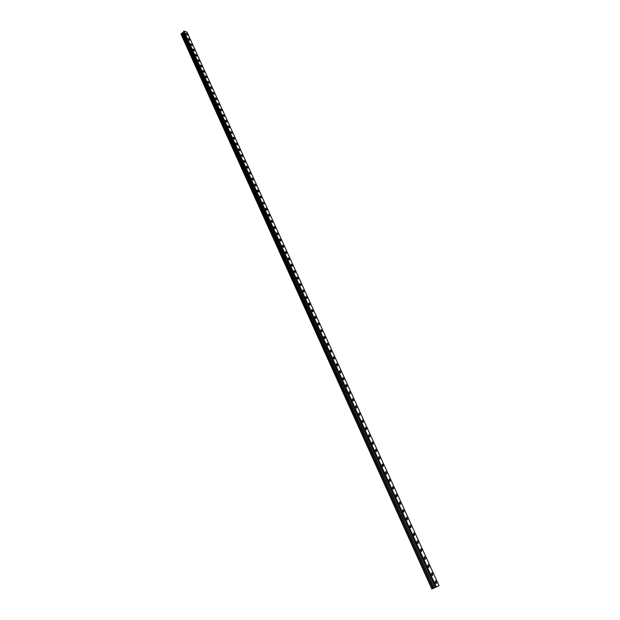 <?xml version="1.0" encoding="UTF-8"?>
<svg xmlns="http://www.w3.org/2000/svg" width="620" height="620" viewBox="0 0 620 620"><rect width="100%" height="100%" fill="white"/><g stroke="black" fill="none" stroke-linecap="round" stroke-linejoin="round"><path stroke-width="0.93" d="M185.845 33.891L185.961 33.224L187.472 34.472L187.349 35.139L185.845 33.891L185.961 33.224L187.472 34.472L187.349 35.139M188.224 39.138L188.348 38.463L189.852 39.711L189.728 40.385L188.224 39.138L188.348 38.463L189.852 39.711L189.736 40.385M190.619 44.407L190.751 43.726L192.254 44.973L192.123 45.655L190.619 44.407L190.743 43.733L192.246 44.973L192.123 45.655M193.029 49.709L193.161 49.019L194.657 50.267L194.525 50.956L193.029 49.709L193.153 49.019L194.657 50.267L194.525 50.956M195.447 55.033L195.579 54.335L197.075 55.575L196.943 56.281L195.447 55.033L195.579 54.335L197.075 55.583L196.943 56.273M197.873 60.38L198.013 59.683L199.501 60.915L199.369 61.628L197.881 60.38L198.013 59.675L199.501 60.923L199.369 61.62M200.322 65.759L200.462 65.046L201.942 66.286L201.802 66.999L200.322 65.759L200.454 65.046L201.942 66.286L201.81 66.999M202.771 71.16L202.918 70.44L204.399 71.672L204.251 72.401L202.771 71.16L202.911 70.44L204.399 71.68L204.259 72.393M205.236 76.585L205.383 75.857L206.863 77.089L206.716 77.826L205.236 76.585L205.383 75.857L206.863 77.089L206.716 77.818M207.715 82.041L207.863 81.298L209.335 82.538L209.188 83.274L207.715 82.041L207.863 81.305L209.335 82.538L209.188 83.274M210.203 87.521L210.358 86.769L211.823 88.001L211.676 88.753L210.203 87.521L210.358 86.777L211.823 88.009L211.676 88.753M212.706 93.023L212.862 92.272L214.326 93.504L214.171 94.256L212.706 93.023L212.862 92.272L214.326 93.504L214.171 94.256M215.218 98.557L215.38 97.797L216.837 99.022L216.682 99.789L215.218 98.557L215.38 97.797L216.837 99.022L216.682 99.789M217.744 104.114L217.907 103.346L219.364 104.571L219.201 105.346L217.744 104.114L217.907 103.346L219.364 104.571L219.201 105.346M220.286 109.701L220.449 108.926L221.898 110.151L221.735 110.933L220.286 109.701L220.449 108.926L221.898 110.151L221.735 110.933M222.836 115.32L223.006 114.529L224.448 115.754L224.277 116.544L222.836 115.32L222.999 114.529L224.448 115.754L224.277 116.544M227.013 121.388L226.835 122.186L225.401 120.962L225.572 120.164L227.013 121.388M225.401 120.962L225.572 120.164L227.013 121.381L226.843 122.179M227.974 126.627L228.152 125.821L229.586 127.046L229.408 127.852L227.974 126.627L228.144 125.821L229.586 127.046L229.408 127.852M230.562 132.324L230.741 131.51L232.174 132.726L231.988 133.548L230.562 132.324L230.741 131.51L232.174 132.734L231.996 133.548M233.167 138.051L233.345 137.229L234.771 138.446L234.585 139.275L233.167 138.051L233.345 137.229L234.771 138.446L234.593 139.267M235.778 143.809L235.964 142.972L237.383 144.189L237.197 145.026L235.778 143.809L235.964 142.972L237.383 144.189L237.197 145.026M238.406 149.591L238.592 148.746L240.01 149.963L239.816 150.807L238.406 149.591L238.592 148.746L240.01 149.963L239.824 150.807M241.04 155.403L241.234 154.55L242.645 155.76L242.451 156.612L241.048 155.403L241.242 154.543L242.653 155.76L242.459 156.612M243.699 161.239L243.892 160.379L245.303 161.588L245.101 162.456L243.699 161.239L243.892 160.379L245.303 161.588L245.101 162.456M246.365 167.113L246.566 166.238L247.969 167.447L247.767 168.322L246.365 167.113L246.566 166.238L247.969 167.447L247.767 168.322M249.046 173.011L249.248 172.127L250.643 173.337L250.441 174.22L249.046 173.011L249.248 172.127L250.643 173.337L250.441 174.22M251.736 178.94L251.945 178.041L253.34 179.25L253.131 180.149L251.736 178.94L251.945 178.049L253.332 179.25L253.131 180.149M254.448 184.9L254.657 183.993L256.045 185.202L255.828 186.101L254.448 184.9L254.657 183.993L256.045 185.202L255.828 186.101M257.168 190.883L257.385 189.968L258.765 191.177L258.54 192.092L257.168 190.883L257.377 189.976L258.757 191.177L258.548 192.092M259.904 196.904L260.121 195.982L261.493 197.183L261.276 198.106L259.904 196.904L260.121 195.982L261.493 197.183L261.276 198.113M262.647 202.957L262.872 202.019L264.244 203.221L264.019 204.158L262.647 202.957L262.872 202.019L264.236 203.221L264.019 204.158M265.414 209.033L265.639 208.088L267.003 209.289L266.771 210.234L265.414 209.033L265.639 208.088L267.003 209.289L266.771 210.234M268.189 215.148L268.421 214.195L269.778 215.388L269.545 216.349L268.189 215.148L268.421 214.195L269.778 215.388L269.545 216.349M270.979 221.294L271.211 220.325L272.567 221.518L272.327 222.487L270.979 221.294L271.211 220.325L272.567 221.518L272.327 222.487M273.784 227.463L274.024 226.486L275.365 227.679L275.125 228.664L273.784 227.463L274.024 226.486L275.365 227.679L275.133 228.664M278.186 233.879L277.938 234.864L276.605 233.67L276.846 232.686L278.186 233.879M276.605 233.67L276.846 232.678L278.186 233.872L277.946 234.864M279.442 239.909L279.682 238.909L281.015 240.103L280.767 241.103L279.442 239.909L279.682 238.909L281.015 240.103L280.775 241.103M282.286 246.179L282.542 245.171L283.867 246.357L283.611 247.372L282.286 246.179L282.534 245.171L283.867 246.357L283.611 247.372M285.154 252.487L285.409 251.457L286.727 252.65L286.471 253.673L285.154 252.487L285.401 251.464L286.727 252.65L286.471 253.673M288.029 258.819L288.285 257.781L289.602 258.974L289.346 260.012L288.029 258.819L288.285 257.788L289.602 258.974L289.346 260.005M290.927 265.19L291.183 264.143L292.493 265.329L292.229 266.375L290.927 265.19L291.183 264.143L292.493 265.329L292.229 266.375M293.834 271.591L294.097 270.529L295.399 271.715L295.135 272.777L293.834 271.591L294.097 270.529L295.399 271.715L295.135 272.777M296.755 278.031L297.026 276.954L298.321 278.14L298.05 279.209L296.755 278.031L297.026 276.954L298.321 278.14L298.05 279.209M299.692 284.495L299.971 283.41L301.258 284.596L300.987 285.68L299.692 284.495L299.971 283.418L301.258 284.596L300.987 285.68M302.653 291.005L302.924 289.904L304.211 291.082L303.932 292.183L302.653 291.005L302.924 289.904L304.211 291.082L303.932 292.183M305.621 297.538L305.9 296.43L307.179 297.608L306.9 298.724L305.621 297.538L305.9 296.43L307.179 297.608L306.9 298.716M308.605 304.118L308.892 302.994L310.163 304.164L309.876 305.288L308.605 304.118L308.892 302.994L310.163 304.164L309.876 305.288M311.604 310.721L311.899 309.589L313.162 310.76L312.875 311.899L311.612 310.721L311.899 309.582L313.162 310.76L312.875 311.899M314.627 317.363L314.921 316.216L316.177 317.386L315.882 318.541L314.627 317.363L314.921 316.216L316.177 317.386L315.882 318.541M317.665 324.043L317.959 322.881L319.207 324.051L318.913 325.213L317.665 324.043L317.959 322.881L319.207 324.051L318.913 325.213M320.711 330.755L321.013 329.584L322.26 330.755L321.958 331.933L320.711 330.755L321.013 329.584L322.253 330.755L321.958 331.925M323.779 337.512L324.082 336.319L325.322 337.489L325.019 338.675L323.779 337.512L324.082 336.319L325.322 337.489L325.019 338.675M326.864 344.294L327.166 343.092L328.399 344.255L328.096 345.464L326.864 344.294L327.166 343.092L328.399 344.255L328.096 345.464M329.964 351.122L330.274 349.897L331.499 351.067L331.188 352.284L329.964 351.122L330.274 349.905L331.499 351.067L331.188 352.284M333.079 357.98L333.389 356.748L334.614 357.911L334.296 359.143L333.079 357.98L333.389 356.748L334.614 357.911L334.296 359.143M336.528 363.63L337.745 364.793L337.427 366.04L336.211 364.878L336.528 363.63L337.745 364.793L337.427 366.04M339.365 371.814L339.683 370.551L340.892 371.713L340.566 372.976L339.365 371.814L339.683 370.551L340.892 371.713L340.574 372.976M342.852 377.51L344.053 378.665L343.736 379.944L342.535 378.789L342.852 377.51L344.053 378.673L343.728 379.944M345.72 385.795L346.045 384.509L347.239 385.663L346.913 386.958L345.72 385.795L346.038 384.509L347.239 385.663L346.913 386.958M348.921 392.847L349.246 391.538L350.44 392.692L350.106 394.002L348.921 392.847L349.246 391.538L350.44 392.7L350.106 394.002M352.137 399.931L352.47 398.614L353.656 399.768L353.322 401.094L352.137 399.931L352.47 398.614L353.656 399.768L353.322 401.094M355.376 407.061L355.71 405.728L356.887 406.875L356.554 408.216L355.376 407.061L355.71 405.728L356.887 406.883L356.554 408.216M358.631 414.23L358.972 412.874L360.142 414.028L359.801 415.385L358.631 414.23L358.972 412.881L360.142 414.028L359.801 415.385M361.91 421.437L362.251 420.065L363.413 421.22L363.072 422.584L361.91 421.437L362.251 420.065L363.413 421.22L363.072 422.584M365.196 428.683L365.544 427.296L366.699 428.451L366.358 429.831L365.203 428.683L365.544 427.296L366.699 428.451L366.358 429.831M368.512 435.969L368.861 434.574L370.008 435.721L369.66 437.115L368.512 435.969L368.853 434.574L370.008 435.721L369.66 437.115M371.837 443.3L372.186 441.882L373.333 443.029L372.984 444.447L371.837 443.3L372.186 441.882L373.333 443.029L372.984 444.447M375.185 450.67L375.542 449.236L376.681 450.376L376.325 451.817L375.185 450.67L375.542 449.236L376.681 450.376L376.325 451.81M380.037 457.769L379.688 459.226L378.556 458.079L378.905 456.63L380.037 457.769M378.556 458.079L378.905 456.63L380.045 457.769L379.688 459.219M381.935 465.535L382.292 464.062L383.423 465.202L383.067 466.674L381.943 465.535L382.3 464.062L383.423 465.209L383.067 466.674M385.346 473.029L385.702 471.541L386.826 472.68L386.462 474.168L385.346 473.029L385.702 471.541L386.826 472.68L386.462 474.168M388.771 480.562L389.128 479.058L390.244 480.198L389.887 481.701L388.771 480.562L389.128 479.058L390.244 480.198L389.879 481.701M392.212 488.142L392.576 486.623L393.685 487.762L393.32 489.281L392.212 488.142L392.576 486.623L393.685 487.762L393.32 489.281M395.676 495.768L396.041 494.225L397.141 495.364L396.777 496.907L395.676 495.768L396.041 494.233L397.141 495.364L396.777 496.907M399.164 503.432L399.528 501.875L400.621 503.014L400.257 504.571L399.164 503.432L399.528 501.882L400.621 503.014L400.257 504.571M402.667 511.143L403.031 509.57L404.124 510.702L403.752 512.283L402.667 511.143L403.031 509.57L404.124 510.702L403.752 512.275M406.185 518.901L406.557 517.305L407.642 518.436L407.27 520.033L406.185 518.901L406.557 517.305L407.642 518.436L407.27 520.033M409.727 526.698L410.099 525.086L411.184 526.217L410.812 527.829L409.727 526.698L410.099 525.086L411.176 526.217L410.804 527.829M413.292 534.548L413.664 532.913L414.741 534.045L414.361 535.68L413.292 534.548L413.664 532.913L414.741 534.045L414.369 535.672M416.88 542.438L417.252 540.787L418.322 541.911L417.942 543.57L416.88 542.438L417.252 540.787L418.322 541.911L417.942 543.57M420.484 550.374L420.864 548.7L421.925 549.832L421.546 551.505L420.484 550.374L420.856 548.708L421.918 549.832L421.546 551.498M424.111 558.357L424.491 556.667L425.545 557.791L425.165 559.488L424.111 558.357L424.491 556.667L425.545 557.791L425.165 559.48M427.761 566.386L428.141 564.681L429.187 565.804L428.808 567.509L427.761 566.386L428.133 564.681L429.187 565.804L428.808 567.509M431.427 574.461L431.807 572.733L432.853 573.857L432.473 575.593L431.427 574.461L431.807 572.733L432.853 573.857L432.473 575.585M436.534 581.963L436.154 583.714L435.124 582.591L435.496 580.839L436.534 581.963M435.124 582.591L435.504 580.839L436.542 581.963L436.162 583.714M435.403 587.38L434.527 587.783L435.403 587.38M431.838 589L436.209 587.016L431.838 589L180.97 34.069L183.597 32.085L183.799 31.031L187.038 32.132L439.045 585.73L436.178 587.032L439.045 585.73M436.317 586.97L183.892 31M431.931 588.961L180.955 33.844M436.209 587.016L183.799 31.031M436.162 587.039L183.768 31.047M435.992 587.117L183.652 31.155M435.969 587.125L183.644 31.186M435.907 587.156L183.683 31.395M435.837 587.187L183.636 31.45L435.837 587.187M435.767 587.218L183.59 31.496M435.535 587.318L183.621 32.046M435.496 587.341L183.597 32.085M434.481 587.799L182.923 32.759M434.411 587.83L182.869 32.79M433.442 588.271L182.048 33.03M433.372 588.303L182.001 33.077L433.372 588.303M433.295 588.341L181.947 33.123M432.915 588.512L181.621 33.201M432.868 588.535L181.583 33.224"/></g></svg>
